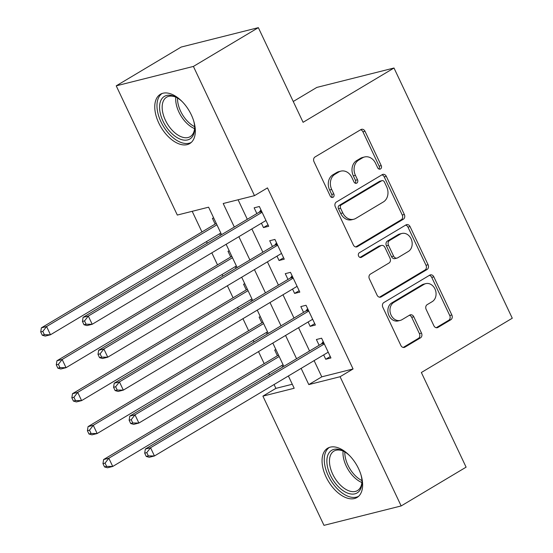 <?xml version="1.0" encoding="UTF-8"?>
<svg xmlns="http://www.w3.org/2000/svg" width="553" height="553" viewBox="0 0 553 553"><rect width="100%" height="100%" fill="white"/><g stroke="black" fill="none" stroke-linecap="round" stroke-linejoin="round"><path stroke-width="0.83" d="M380.519 168.935A2.523 2.046 75.9 0 0 381.231 165.61L365.001 131.275A3.608 2.924 75.9 0 0 361.572 129.298A3.608 2.924 75.9 0 0 360.922 129.568L315.03 156.969A3.608 2.924 75.9 0 0 314.007 161.725L330.238 196.059A2.523 2.046 75.9 0 0 332.643 197.449A2.523 2.046 75.9 0 0 333.093 197.255A2.523 2.046 75.9 0 0 333.812 193.93L331.71 189.485A11.551 9.366 75.9 0 1 334.98 174.271L338.802 171.99A11.551 9.366 75.9 0 1 340.876 171.133A11.551 9.366 75.9 0 1 351.853 177.458L353.955 181.902A2.523 2.046 75.9 0 0 356.353 183.285A2.523 2.046 75.9 0 0 356.803 183.098A2.523 2.046 75.9 0 0 357.521 179.773L355.42 175.329A11.551 9.366 75.9 0 1 358.69 160.114L362.519 157.826A11.551 9.366 75.9 0 1 364.586 156.969A11.551 9.366 75.9 0 1 375.563 163.301L377.664 167.739A2.523 2.046 75.9 0 0 380.063 169.128A2.523 2.046 75.9 0 0 380.519 168.935M378.929 169.024A2.523 2.046 75.9 0 0 379.144 166.135L362.92 131.801A3.608 2.924 75.9 0 0 360.542 129.796M331.503 197.345A2.523 2.046 75.9 0 0 331.724 194.456L329.623 190.011L331.71 189.485M355.22 183.181A2.523 2.046 75.9 0 0 355.434 180.292L353.332 175.854L355.42 175.329M326.07 476.935A28.68 16.3 59.2 0 1 327.639 448.22A28.68 16.3 59.2 0 1 358.614 468.757A28.68 16.3 59.2 0 1 357.044 497.472A28.68 16.3 59.2 0 1 326.07 476.935M158.78 123.022A28.68 16.3 59.2 0 1 160.342 94.307A28.68 16.3 59.2 0 1 191.317 114.844A28.68 16.3 59.2 0 1 189.755 143.559A28.68 16.3 59.2 0 1 158.78 123.022M433.87 325.724A3.608 2.924 75.9 0 0 437.299 327.701A3.608 2.924 75.9 0 0 437.948 327.431L450.819 319.745A3.608 2.924 75.9 0 0 451.842 314.989L433.822 276.853A3.608 2.924 75.9 0 0 430.386 274.876A3.608 2.924 75.9 0 0 429.743 275.145L383.844 302.553A3.608 2.924 75.9 0 0 382.828 307.309L400.849 345.438A3.608 2.924 75.9 0 0 404.278 347.415A3.608 2.924 75.9 0 0 404.927 347.146L420.48 337.862A3.608 2.924 75.9 0 0 421.504 333.106L413.789 316.786A3.608 2.924 75.9 0 0 410.361 314.809A3.608 2.924 75.9 0 0 409.711 315.079L401.996 319.682A9.657 7.832 75.9 0 1 400.268 320.401A9.657 7.832 75.9 0 1 390.653 314.056A9.657 7.832 75.9 0 1 393.826 302.394L424.04 284.353A9.657 7.832 75.9 0 1 425.769 283.634A9.657 7.832 75.9 0 1 435.384 289.986A9.657 7.832 75.9 0 1 432.211 301.641L427.179 304.648A3.608 2.924 75.9 0 0 426.156 309.404L433.87 325.724M221.58 234.652L208.599 207.188L177.313 215.055L116.227 85.839L181.163 47.06L258.348 27.65L303.085 122.303L393.999 68.012L512.272 318.217L421.358 372.508L466.103 467.161L401.16 505.94L323.982 525.35L262.903 396.128L294.189 388.261L288.383 375.978M258.348 27.65L193.405 66.429L254.491 195.651L223.198 203.518L234.32 227.048M314.111 360.618L321.777 376.835L353.07 368.969L267.479 187.896L254.491 195.651M353.07 368.969L340.081 376.724L401.16 505.94M403.317 219.244A3.608 2.924 75.9 0 0 404.34 214.488L386.312 176.352A3.608 2.924 75.9 0 0 382.883 174.375A3.608 2.924 75.9 0 0 382.234 174.644L336.342 202.052A3.608 2.924 75.9 0 0 335.318 206.808L353.346 244.938A3.608 2.924 75.9 0 0 356.775 246.915A3.608 2.924 75.9 0 0 357.418 246.645L403.317 219.244L401.229 219.762A3.608 2.924 75.9 0 0 402.252 215.013L384.224 176.877A3.608 2.924 75.9 0 0 381.853 174.872M410.063 226.606L428.091 264.735A3.608 2.924 75.9 0 1 427.068 269.491L381.176 296.899A3.608 2.924 75.9 0 1 380.526 297.168A3.608 2.924 75.9 0 1 377.098 295.191L369.383 278.871A3.608 2.924 75.9 0 1 370.406 274.115L389.015 263A3.608 2.924 75.9 0 0 390.038 258.244L384.923 247.419A3.608 2.924 75.9 0 0 381.494 245.442A3.608 2.924 75.9 0 0 380.844 245.712L361.468 257.283A2.523 2.046 75.9 0 1 361.012 257.47A2.523 2.046 75.9 0 1 358.496 255.811A2.523 2.046 75.9 0 1 359.332 252.762L405.985 224.898A3.608 2.924 75.9 0 1 406.635 224.629A3.608 2.924 75.9 0 1 410.063 226.606L407.983 227.131L426.004 265.26L428.091 264.735M275.954 349.683L274.675 350.001L277.399 355.766M281.954 365.402L282.714 367.012M260.394 316.758L259.108 317.083L261.832 322.841M266.387 332.477L267.147 334.088M244.827 283.834L243.548 284.159L246.272 289.917M250.827 299.553L251.587 301.164M229.267 250.917L227.988 251.235L230.712 257M235.267 266.636L236.027 268.246M261.417 223.218L263.477 227.573L268.696 226.267L259.357 206.511L254.145 207.824L256.862 213.582M276.984 256.143L279.044 260.498L284.256 259.184L274.917 239.435L269.705 240.742L272.429 246.507M292.544 289.067L294.604 293.422L299.816 292.108L290.484 272.353L285.265 273.666L287.989 279.431M308.104 321.984L310.164 326.346L315.383 325.033L306.044 305.277L300.825 306.59L303.549 312.348M238.087 199.771L247.309 219.292M251.864 228.928L262.869 252.209M267.424 261.852L278.436 285.134M282.991 294.77L293.996 318.058M298.551 327.694L309.556 350.982M323.671 354.908L325.731 359.263L330.943 357.957L321.604 338.201L316.392 339.514L319.116 345.272M192.195 211.315L201.949 231.956M206.504 241.592L207.264 243.202M211.82 252.839L217.516 264.88M222.071 274.516L222.831 276.127M227.387 285.763L233.076 297.797M237.631 307.433L238.391 309.044M242.947 318.687L248.636 330.722M253.191 340.358L253.951 341.968M258.507 351.604L264.203 363.646M268.758 373.282L269.518 374.893M274.074 384.529L275.892 388.372L292.295 384.252M213.707 217.993L212.421 218.317L215.145 224.076M219.7 233.712L220.46 235.322M393.999 68.012L316.821 87.415L293.249 101.496M116.227 85.839L193.405 66.429M275.892 388.372L262.903 396.128M283.827 366.342L272.823 343.06M268.267 333.424L257.263 310.136M252.707 300.5L241.696 277.212M237.14 267.576L226.136 244.295M301.129 368.374L308.795 384.591L340.081 376.724M238.875 236.684L249.887 259.965M254.442 269.608L265.447 292.89M270.002 302.526L281.007 325.814M285.562 335.45L296.574 358.738M321.777 376.835L308.795 384.591M263.477 227.573L268.032 224.857M279.044 260.498L283.592 257.781M294.604 293.422L299.152 290.705M310.164 326.346L314.719 323.623M325.731 359.263L330.279 356.547M364.586 156.969L362.498 157.494A11.551 9.366 75.9 0 0 360.432 158.352L362.519 157.826M353.332 175.854A11.551 9.366 75.9 0 1 356.609 160.64L360.432 158.352M340.876 171.133L338.789 171.651A11.551 9.366 75.9 0 0 336.722 172.515L338.802 171.99M329.623 190.011A11.551 9.366 75.9 0 1 332.892 174.796L336.722 172.515M355.717 246.942L401.229 219.762M384.425 182.041A2.523 2.046 75.9 0 0 382.019 180.658A2.523 2.046 75.9 0 0 381.57 180.845L341.284 204.9A2.523 2.046 75.9 0 0 340.572 208.232L342.784 212.912A11.551 9.366 75.9 0 0 353.761 219.244A11.551 9.366 75.9 0 0 355.828 218.387L383.367 201.942A11.551 9.366 75.9 0 0 386.637 186.727L384.425 182.041M382.019 180.658L379.939 181.184A2.523 2.046 75.9 0 0 379.482 181.37L381.57 180.845M353.761 219.244L351.673 219.769A11.551 9.366 75.9 0 1 340.696 213.437L338.484 208.758A2.523 2.046 75.9 0 1 339.196 205.426L379.482 181.37M379.469 297.196L424.981 270.016A3.608 2.924 75.9 0 0 426.004 265.26M381.494 245.442L379.406 245.967A3.608 2.924 75.9 0 0 378.757 246.237L360.024 257.421M408.328 251.47A9.657 7.832 75.9 0 0 411.501 239.808A9.657 7.832 75.9 0 0 401.893 233.463A9.657 7.832 75.9 0 0 400.158 234.182L389.512 240.534A3.608 2.924 75.9 0 0 388.489 245.29L393.612 256.115A3.608 2.924 75.9 0 0 397.04 258.092A3.608 2.924 75.9 0 0 397.683 257.822L408.328 251.47M401.893 233.463L399.805 233.981A9.657 7.832 75.9 0 0 398.07 234.7L400.158 234.182M397.04 258.092L394.953 258.617A3.608 2.924 75.9 0 1 391.524 256.64L386.409 245.815A3.608 2.924 75.9 0 1 387.425 241.06L398.07 234.7M407.983 227.131A3.608 2.924 75.9 0 0 405.605 225.126M425.769 283.634L423.688 284.159A9.657 7.832 75.9 0 0 421.953 284.878L424.04 284.353M400.268 320.401L398.181 320.927A9.657 7.832 75.9 0 1 388.565 314.574A9.657 7.832 75.9 0 1 391.738 302.92L421.953 284.878M403.227 347.443L418.393 338.388A3.608 2.924 75.9 0 0 419.416 333.632L411.702 317.311A3.608 2.924 75.9 0 0 409.331 315.307M436.241 327.729L448.739 320.263A3.608 2.924 75.9 0 0 449.755 315.514L431.734 277.378A3.608 2.924 75.9 0 0 429.356 275.373M216.264 223.405L41.371 327.853L46.583 326.54L50.475 334.765L220.82 233.041M216.928 224.815L46.583 326.54L42.816 331.42L40.728 331.945L42.284 335.236L44.371 334.71L42.816 331.42M44.371 334.71L50.475 334.765L45.263 336.079L42.284 335.236M40.728 331.945L41.371 327.853M261.776 211.633L258.942 212.345L83.088 317.36L88.307 316.046L262.081 212.276M84.533 320.927L88.307 316.046L92.199 324.279L86.98 325.586L84.001 324.742L86.088 324.217L84.533 320.927L82.445 321.452L84.001 324.742M265.972 220.502L92.199 324.279L86.088 324.217M258.942 212.345A3.677 2.979 75.9 0 0 259.799 211.529L260.94 209.864M83.088 317.36L82.445 321.452M193.688 120.913A24.823 14.108 59.2 0 1 194.691 128.109A24.823 14.108 59.2 0 1 182.677 139.902A24.823 14.108 59.2 0 1 163.045 121.231A24.823 14.108 59.2 0 1 161.241 99.734A24.823 14.108 59.2 0 1 176.289 97.287A24.823 14.108 59.2 0 1 182.151 101.586M176.981 97.681A22.984 13.058 -120.8 0 0 166.64 97.183A22.984 13.058 -120.8 0 0 165.388 120.195A22.984 13.058 -120.8 0 0 190.204 136.646A22.984 13.058 -120.8 0 0 194.677 127.308M162.084 93.498A28.493 16.196 -120.8 0 0 160.958 121.757A28.493 16.196 -120.8 0 0 191.29 142.404M360.985 474.827A24.823 14.108 59.2 0 1 361.987 482.022A24.823 14.108 59.2 0 1 360.556 489.08A24.823 14.108 59.2 0 1 337.482 485.783A24.823 14.108 59.2 0 1 328.282 454.131A24.823 14.108 59.2 0 1 343.586 451.2A24.823 14.108 59.2 0 1 349.441 455.499M344.277 451.594A22.984 13.058 -120.8 0 0 333.936 451.103A22.984 13.058 -120.8 0 0 330.777 454.649A22.984 13.058 -120.8 0 0 336.756 480.903A22.984 13.058 -120.8 0 0 357.501 490.559A22.984 13.058 -120.8 0 0 360.66 487.013A22.984 13.058 -120.8 0 0 361.973 481.221M329.381 447.412A28.493 16.196 -120.8 0 0 325.89 451.545A28.493 16.196 -120.8 0 0 333.044 483.737A28.493 16.196 -120.8 0 0 358.586 496.317M231.825 256.329L56.931 360.77L62.15 359.464L66.042 367.69L236.38 265.965M232.488 257.733L62.15 359.464L58.376 364.337L56.288 364.862L57.844 368.16L59.931 367.634L58.376 364.337M59.931 367.634L66.042 367.69L60.823 369.003L57.844 368.16M56.288 364.862L56.931 360.77M247.391 289.254L72.498 393.695L77.71 392.381L81.602 400.614L251.947 298.89M248.055 290.657L77.71 392.381L73.936 397.261L71.849 397.787L73.411 401.077L75.491 400.552L73.936 397.261M75.491 400.552L81.602 400.614L76.39 401.927L73.411 401.077M71.849 397.787L72.498 393.695M262.952 322.178L88.058 426.619L93.27 425.305L97.162 433.538L267.507 331.814M263.615 323.581L93.27 425.305L89.496 430.186L87.415 430.711L88.971 434.001L91.058 433.476L89.496 430.186M91.058 433.476L97.162 433.538L91.95 434.845L88.971 434.001M87.415 430.711L88.058 426.619M278.512 355.095L103.618 459.536L108.837 458.23L112.729 466.455L283.067 364.731M279.175 356.505L108.837 458.23L105.063 463.103L102.976 463.628L104.531 466.926L106.618 466.4L105.063 463.103M106.618 466.4L112.729 466.455L107.51 467.769L104.531 466.926M102.976 463.628L103.618 459.536M277.336 244.55L274.502 245.262L98.655 350.277L103.867 348.971L277.641 245.193M100.093 353.851L103.867 348.971L107.759 357.197L102.54 358.51L99.561 357.667L101.648 357.141L100.093 353.851L98.005 354.376L99.561 357.667M281.532 253.426L107.759 357.197L101.648 357.141M274.502 245.262A3.677 2.979 75.9 0 0 275.359 244.447L276.5 242.788M98.655 350.277L98.005 354.376M292.903 277.475L290.069 278.187L114.215 383.201L119.427 381.888L293.208 278.118M115.653 386.768L119.427 381.888L123.319 390.121L118.107 391.434L115.128 390.584L117.215 390.065L115.653 386.768L113.572 387.294L115.128 390.584M297.092 286.35L123.319 390.121L117.215 390.065M290.069 278.187A3.677 2.979 75.9 0 0 290.926 277.371L292.067 275.705M114.215 383.201L113.572 387.294M308.463 310.399L305.629 311.111L129.775 416.126L134.994 414.812L308.768 311.042M131.22 419.692L134.994 414.812L138.886 423.045L133.667 424.358L130.688 423.508L132.775 422.983L131.22 419.692L129.132 420.218L130.688 423.508M312.659 319.268L138.886 423.045L132.775 422.983M305.629 311.111A3.677 2.979 75.9 0 0 306.486 310.295L307.627 308.629M129.775 416.126L129.132 420.218M324.023 343.316L321.189 344.035L145.342 449.05L150.554 447.736L324.328 343.959M146.78 452.617L150.554 447.736L154.446 455.969L149.227 457.276L146.248 456.432L148.335 455.907L146.78 452.617L144.692 453.142L146.248 456.432M328.219 352.192L154.446 455.969L148.335 455.907M321.189 344.035A3.677 2.979 75.9 0 0 322.046 343.213L323.187 341.554M145.342 449.05L144.692 453.142M379.144 166.135L381.231 165.61M331.724 194.456L333.812 193.93M355.434 180.292L357.521 179.773M356.609 160.64L358.69 160.114M332.892 174.796L334.98 174.271M362.92 131.801L365.001 131.275M356.077 246.984L357.418 246.645M384.224 176.877L386.312 176.352M402.252 215.013L404.34 214.488M339.196 205.426L341.284 204.9M338.484 208.758L340.572 208.232M340.696 213.437L342.784 212.912M424.981 270.016L427.068 269.491M379.828 297.238L381.176 296.899M378.757 246.237L380.844 245.712M360.528 257.518L361.468 257.283M387.425 241.06L389.512 240.534M386.409 245.815L388.489 245.29M391.524 256.64L393.612 256.115M391.738 302.92L393.826 302.394M411.702 317.311L413.789 316.786M419.416 333.632L421.504 333.106M418.393 338.388L420.48 337.862M403.586 347.484L404.927 347.146M431.734 277.378L433.822 276.853M449.755 315.514L451.842 314.989M448.739 320.263L450.819 319.745M436.6 327.77L437.948 327.431M261.521 211.094L259.799 211.529M194.587 128.607A22.984 13.058 59.2 0 1 178.923 112.114A22.984 13.058 59.2 0 1 175.799 97.141M177.527 98.005A22.231 12.629 -120.8 0 0 180.637 111.236A22.231 12.629 -120.8 0 0 194.649 126.678M361.883 482.52A22.984 13.058 59.2 0 1 343.088 451.054M344.816 451.919A22.231 12.629 -120.8 0 0 361.939 480.592M277.088 244.018L275.359 244.447M292.648 276.935L290.926 277.371M308.208 309.86L306.486 310.295M323.775 342.784L322.046 343.213"/></g></svg>
